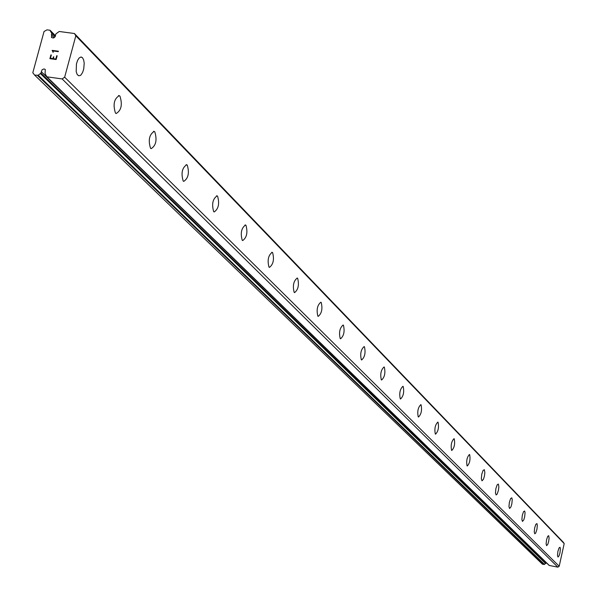 <?xml version="1.0" encoding="UTF-8"?>
<svg xmlns="http://www.w3.org/2000/svg" width="597" height="597" viewBox="0 0 597 597"><rect width="100%" height="100%" fill="white"/><g stroke="black" fill="none" stroke-linecap="round" stroke-linejoin="round"><path stroke-width="0.9" d="M55.088 36.813L55.879 33.902L59.215 31.484L74.409 33.507L75.826 35.783L64.655 77.185L62.14 78.938L46.909 76.819L45.073 73.677L45.29 69.461L44.036 68.931L42.111 69.692L40.924 73.103L38.23 75.244L34.633 75.11L32.805 72.759L44.036 31.537L46.962 29.85L49.902 30.238L51.73 33.35L51.491 37.499L53.334 38.014L55.088 36.813M546.076 562.441L41.305 71.685M82.461 57.693L83.64 59.872L84.207 63.178L83.737 68.976L82.61 72.438L81.058 74.871L80.199 75.558L78.505 75.729L77.088 74.304L76.185 71.513L76.446 63.916L77.573 60.439L79.132 57.999L80.856 57.028L82.461 57.693M119.952 96.132C122.594 104.647 121.325 110.445 116.146 113.527L115.467 113.064C112.803 104.55 114.064 98.744 119.258 95.647L119.952 96.132M154.802 131.855C157.227 139.982 156.011 145.578 151.138 148.653L150.519 148.235C148.071 140.116 149.287 134.504 154.175 131.422L154.802 131.855M187.271 165.138C189.51 172.906 188.331 178.324 183.734 181.384L183.175 181.003C180.921 173.234 182.092 167.817 186.697 164.75L187.271 165.138M217.592 196.226C219.659 203.667 218.524 208.905 214.181 211.95L213.674 211.607C211.592 204.167 212.726 198.92 217.077 195.868L217.592 196.226M245.979 225.33C247.889 232.472 246.792 237.546 242.688 240.561L242.218 240.248C240.292 233.114 241.389 228.032 245.509 225.002L245.979 225.33M272.613 252.628C274.381 259.486 273.314 264.411 269.419 267.404L268.993 267.113C267.21 260.262 268.269 255.337 272.172 252.33L272.613 252.628M297.642 278.292C299.284 284.888 298.254 289.672 294.552 292.634L294.164 292.366C292.508 285.776 293.53 280.993 297.239 278.015L297.642 278.292M321.208 302.455C322.738 308.813 321.738 313.455 318.216 316.388L317.858 316.149C316.32 309.791 317.313 305.142 320.843 302.201L321.208 302.455M343.447 325.246C344.865 331.38 343.902 335.895 340.544 338.798L340.215 338.581C338.783 332.447 339.745 327.925 343.103 325.014L343.447 325.246M364.454 346.782C365.774 352.708 364.842 357.103 361.64 359.976L361.334 359.767C359.998 353.849 360.931 349.454 364.14 346.573L364.454 346.782M384.334 367.17C385.572 372.894 384.662 377.177 381.602 380.013L381.319 379.826C380.073 374.103 380.983 369.819 384.043 366.968L384.334 367.17M403.184 386.483C404.333 392.035 403.453 396.207 400.527 399.005L400.259 398.833C399.102 393.289 399.983 389.117 402.915 386.304L403.184 386.483M421.064 404.818C422.146 410.191 421.288 414.266 418.482 417.034L418.236 416.87C417.154 411.505 418.012 407.43 420.818 404.654L421.064 404.818M438.064 422.251C439.071 427.459 438.235 431.43 435.549 434.161L435.325 434.012C434.303 428.81 435.138 424.833 437.832 422.094L438.064 422.251M454.235 438.832C455.183 443.884 454.369 447.765 451.787 450.466L451.578 450.325C450.623 445.272 451.436 441.392 454.018 438.683L454.235 438.832M469.645 454.623C470.533 459.541 469.742 463.332 467.264 465.996L467.063 465.861C466.167 460.959 466.966 457.168 469.443 454.489L469.645 454.623M484.346 469.697L484.861 472.563L484.428 476.085L483.466 479.242L482.018 480.809L481.331 478.824L481.742 474.302L483.092 470.391L484.346 469.697M498.383 484.085L498.868 486.876L498.443 490.309L497.137 494.137L496.114 494.95L495.458 493.032L495.876 488.607L497.182 484.779L498.383 484.085M511.793 497.831L512.248 499.599L511.83 503.913L510.92 506.95L509.584 508.472L508.965 506.614L509.375 502.286L510.644 498.532L511.793 497.831M524.629 510.995L525.062 512.704L524.644 516.927L523.763 519.905L522.472 521.405L521.882 519.599L522.293 515.375L523.524 511.689L524.629 510.995M536.919 523.591L537.33 525.256L536.919 529.39L535.725 533.002L534.808 533.793L534.255 532.039L534.666 527.905L535.86 524.285L536.919 523.591M548.71 535.673L549.091 538.181L548.68 541.337L547.845 544.203L546.643 545.665L546.113 543.964L546.524 539.919L547.688 536.36L548.71 535.673M560.008 547.262L560.382 548.844L559.971 552.8L559.158 555.62L557.994 557.061L557.494 555.404L557.896 551.441L559.031 547.949L560.008 547.262M46.879 76.812L549.173 565.449L557.852 567.15L559.195 566.254L564.195 543.606L563.344 542.3L74.409 33.507M34.633 75.11L542.479 564.24L544.479 564.419L546.083 562.531M50.424 58.29L52.924 58.633L50.432 58.29L51.327 54.999L50.909 54.939L51.32 54.991L50.432 58.29M52.924 58.633L53.417 56.834L52.924 58.633M53.827 56.887L53.334 58.685L53.827 56.894M53.334 58.685L55.834 59.028L53.342 58.693M55.834 59.028L56.73 55.73L55.842 59.036M56.73 55.73L57.148 55.782L56.73 55.73M50.909 54.931L49.902 58.663L50.909 54.931M57.148 55.782L56.133 59.513L49.894 58.663M52.133 50.461L52.767 51.491L52.155 50.372L58.387 51.215L58.275 51.648L52.842 50.909L53.334 52.215L52.76 51.491L52.902 52.163M58.394 51.223L52.133 50.469M559.195 566.254L64.655 77.185M564.195 543.606L75.826 35.783M557.852 567.15L62.14 78.938M54.215 37.663L51.349 34.753M549.352 565.538L46.909 76.819M545.912 563.307L40.924 73.103M545.673 563.583L40.462 73.618M544.479 564.419L38.23 75.244M544.128 564.553L37.574 75.52M55.461 35.865L50.364 30.663M55.103 36.783L51.73 33.35M272.172 252.33L271.777 252.27M245.509 225.002L245.061 224.935M217.077 195.868L216.569 195.794M186.697 164.75L186.122 164.66M154.175 131.422L153.511 131.325M119.258 95.647L118.505 95.542M81.685 57.155L80.811 57.036M549.173 565.449L46.603 76.67M55.476 35.76L50.223 30.395"/></g></svg>
